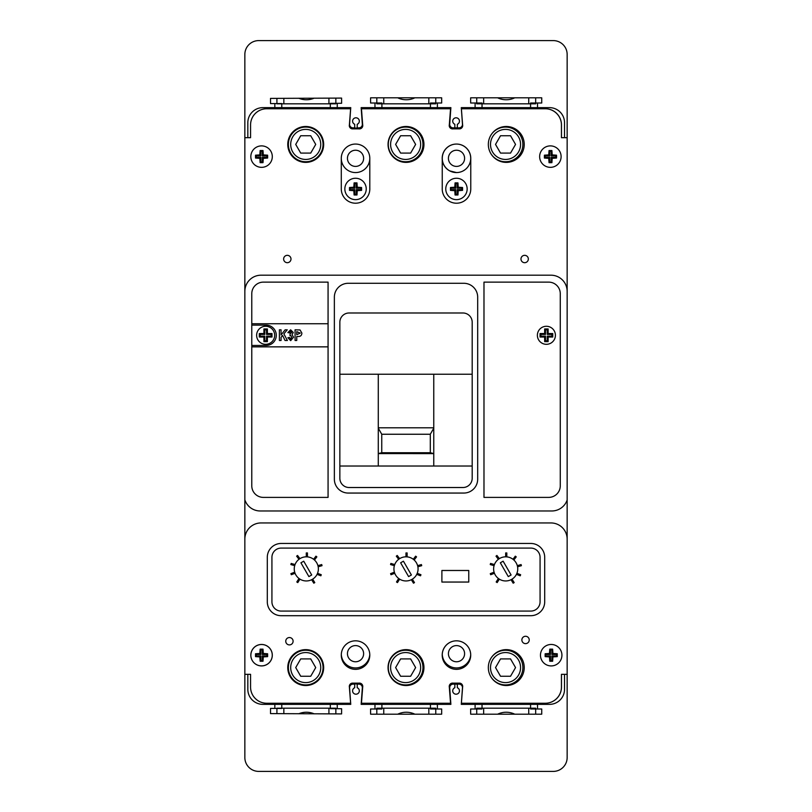 <?xml version="1.0" encoding="UTF-8"?>
<svg xmlns="http://www.w3.org/2000/svg" width="812" height="812" viewBox="0 0 812 812"><rect width="100%" height="100%" fill="white"/><g stroke="black" fill="none" stroke-linecap="round" stroke-linejoin="round"><path stroke-width="1.22" d="M381.752 452.72L378.28 453.583L433.76 453.614L430.299 452.72L430.299 434.247L381.752 434.247L381.752 452.72L430.299 452.72M433.76 427.812L378.28 427.812M378.28 428.198L381.752 434.247M433.76 428.198L430.299 434.247M287.773 144.424A17.945 17.945 0 0 0 305.718 162.359A17.945 17.945 0 0 0 323.663 144.424A17.945 17.945 0 0 0 305.718 126.489A17.945 17.945 0 0 0 287.773 144.434A17.945 17.945 0 0 0 305.718 162.38A17.945 17.945 0 0 0 323.663 144.434M388.055 144.424A17.945 17.945 0 0 0 406 162.359A17.945 17.945 0 0 0 423.945 144.424A17.945 17.945 0 0 0 406 126.489A17.945 17.945 0 0 0 388.055 144.434A17.945 17.945 0 0 0 406 162.38A17.945 17.945 0 0 0 423.945 144.434M488.337 144.424A17.945 17.945 0 0 0 506.282 162.359A17.945 17.945 0 0 0 524.227 144.424A17.945 17.945 0 0 0 506.282 126.489A17.945 17.945 0 0 0 488.337 144.434A17.945 17.945 0 0 0 506.282 162.38A17.945 17.945 0 0 0 524.227 144.434M464.596 158.32A8.09 8.09 0 0 1 456.506 166.409A8.09 8.09 0 0 1 448.417 158.32A8.09 8.09 0 0 1 456.506 150.23A8.09 8.09 0 0 1 464.596 158.32M448.417 653.68A8.09 8.09 0 0 0 456.506 661.77A8.09 8.09 0 0 0 464.596 653.68A8.09 8.09 0 0 0 456.506 645.591A8.09 8.09 0 0 0 448.417 653.68M363.624 653.68A8.09 8.09 0 0 1 355.534 661.77A8.09 8.09 0 0 1 347.445 653.68A8.09 8.09 0 0 1 355.534 645.591A8.09 8.09 0 0 1 363.624 653.68M347.445 158.32A8.09 8.09 0 0 0 355.534 166.409A8.09 8.09 0 0 0 363.624 158.32A8.09 8.09 0 0 0 355.534 150.23A8.09 8.09 0 0 0 347.445 158.32M456.486 669.342A14.261 14.261 0 0 1 442.246 655.081A14.261 14.261 0 0 1 456.486 640.82M456.486 172.57L449.767 170.875A14.261 14.261 0 0 1 456.506 144.059A14.261 14.261 0 0 1 470.767 158.32L470.767 188.942A14.271 14.271 0 0 1 456.121 203.213A14.271 14.271 0 0 1 442.246 188.181L442.246 159.467A14.261 14.261 0 0 1 456.486 144.059A14.261 14.261 0 0 1 470.716 158.32A14.261 14.261 0 0 1 457.034 172.56A14.261 14.261 0 0 1 442.246 159.467M369.795 158.32A14.261 14.261 0 0 0 355.534 144.059A14.261 14.261 0 0 0 341.284 158.32A14.261 14.261 0 0 0 355.534 172.57A14.261 14.261 0 0 0 369.795 158.32A14.261 14.261 0 0 0 355.534 144.059A14.261 14.261 0 0 0 341.284 158.32L341.284 188.942A14.271 14.271 0 0 0 355.544 203.213A14.271 14.271 0 0 0 369.795 188.181L369.795 158.32M464.017 703.253L545.299 703.253A16.179 16.179 0 0 0 545.908 703.243L545.867 703.243M250.563 687.074L250.563 674.325L250.563 687.074A16.179 16.179 0 0 0 266.752 703.253L348.023 703.253M348.023 108.757L266.752 108.747A16.179 16.179 0 0 0 250.563 124.926L250.563 137.685L247.833 137.685L247.833 122.663A15.022 15.022 0 0 1 262.855 107.641L350.754 107.641L349.576 124.155A3.471 3.471 0 0 0 353.037 127.87L354.712 127.87L354.712 124.266A3.349 3.349 0 0 1 355.96 117.801A3.349 3.349 0 0 1 357.199 124.266L357.199 127.87L358.884 127.87A3.471 3.471 0 0 0 362.335 124.155L361.157 107.641L450.883 107.641L449.706 124.155A3.471 3.471 0 0 0 453.167 127.87L454.842 127.87L454.842 124.266A3.349 3.349 0 0 1 456.09 117.801A3.349 3.349 0 0 1 457.329 124.266L457.329 127.87L459.013 127.87A3.471 3.471 0 0 0 462.464 124.155L461.287 107.641L549.491 107.641A15.022 15.022 0 0 1 564.523 122.663L564.523 137.685L567.152 137.685L567.152 54.465A13.865 13.865 0 0 0 553.287 40.6L258.713 40.6A13.865 13.865 0 0 0 244.848 54.465L244.848 137.685L247.833 137.685M561.478 137.685L561.478 124.926A16.179 16.179 0 0 0 545.299 108.747L464.017 108.757M448.995 108.757L363.055 108.757M561.478 674.325L561.478 687.074A16.179 16.179 0 0 1 545.908 703.243M369.775 654.381A14.261 14.261 0 0 1 355.534 667.941A14.261 14.261 0 0 1 341.294 654.381M442.266 654.381A14.261 14.261 0 0 0 456.273 667.941A14.261 14.261 0 0 0 470.716 654.848M320.74 667.586A15.022 15.022 0 0 0 305.718 652.564A15.022 15.022 0 0 0 290.696 667.586A15.022 15.022 0 0 0 305.718 682.608A15.022 15.022 0 0 0 320.74 667.586M288.382 667.586A17.336 17.336 0 0 1 305.718 650.25A17.336 17.336 0 0 1 323.054 667.586A17.336 17.336 0 0 1 305.718 684.922A17.336 17.336 0 0 1 288.382 667.586M294.594 704.359L294.594 703.253M294.594 681.664L294.594 680.882M294.594 654.289L294.594 653.508M318.172 654.665L318.172 655.528M318.172 679.644L318.172 680.497M318.172 703.253L318.172 704.359M335.853 704.359L335.853 703.253M276.912 704.359L276.912 703.253M276.912 713.636L276.912 708.44M335.853 713.89L335.853 708.683M335.853 708.186L276.912 708.186M298.867 713.728A19.65 19.65 0 0 1 314.061 713.799M315.726 667.586L310.722 658.918L300.714 658.918L295.71 667.586L300.714 676.254L310.722 676.254L315.726 667.586M420.657 667.586A15.022 15.022 0 0 0 405.624 652.564A15.022 15.022 0 0 0 390.602 667.586A15.022 15.022 0 0 0 405.624 682.608A15.022 15.022 0 0 0 420.657 667.586M388.288 667.586A17.336 17.336 0 0 1 405.624 650.25A17.336 17.336 0 0 1 422.961 667.586A17.336 17.336 0 0 1 405.624 684.922A17.336 17.336 0 0 1 388.288 667.586M394.5 704.359L394.5 703.253M418.078 654.32L418.078 655.528M418.078 679.644L418.078 680.852M418.078 703.253L418.078 704.359M435.76 704.359L435.76 703.253M376.819 704.359L376.819 703.253M376.819 714.184L376.819 708.988M435.76 714.184L435.76 708.988M435.76 708.186L376.819 708.186M397.748 714.184A19.65 19.65 0 0 1 414.83 714.184M415.632 667.586L410.628 658.918L400.62 658.918L395.617 667.586L400.62 676.254L410.628 676.254L415.632 667.586M520.563 667.586A15.022 15.022 0 0 0 505.531 652.564A15.022 15.022 0 0 0 490.509 667.586A15.022 15.022 0 0 0 505.531 682.608A15.022 15.022 0 0 0 520.563 667.586M491.585 657.294A17.336 17.336 0 0 1 522.867 667.586A17.336 17.336 0 0 1 491.585 677.878M494.406 704.359L494.406 703.253M517.985 653.985L517.985 655.528M517.985 679.644L517.985 681.177M517.985 703.253L517.985 704.359M535.676 704.359L535.676 703.253M476.725 704.359L476.725 703.253M476.725 714.184L476.725 708.988M535.676 714.184L535.676 708.988M535.676 708.186L476.725 708.186M497.654 714.184A19.65 19.65 0 0 1 514.737 714.184M515.549 667.586L510.535 658.918L500.527 658.918L495.523 667.586L500.527 676.254L510.535 676.254L515.549 667.586M290.696 144.414A15.022 15.022 0 0 1 305.718 129.392A15.022 15.022 0 0 1 320.74 144.414A15.022 15.022 0 0 1 305.718 159.436A15.022 15.022 0 0 1 290.696 144.414M323.054 144.414A17.336 17.336 0 0 0 305.718 127.078A17.336 17.336 0 0 0 288.382 144.414A17.336 17.336 0 0 0 305.718 161.75A17.336 17.336 0 0 0 323.054 144.414M298.867 98.272A19.65 19.65 0 0 0 314.061 98.201M318.172 157.335L318.172 156.472M335.853 107.641L335.853 108.747M318.172 132.356L318.172 131.514M318.172 108.747L318.172 107.641M294.594 107.641L294.594 108.747M294.594 130.356L294.594 131.118M276.912 107.641L276.912 108.747M294.594 157.711L294.594 158.492M276.912 98.364L276.912 103.56M335.853 98.11L335.853 103.317M335.853 103.814L276.912 103.814M315.726 144.414L310.722 153.082L300.714 153.082L295.71 144.414L300.714 135.746L310.722 135.746L315.726 144.414M390.602 144.414A15.022 15.022 0 0 1 405.624 129.392A15.022 15.022 0 0 1 420.657 144.414A15.022 15.022 0 0 1 405.624 159.436A15.022 15.022 0 0 1 390.602 144.414M422.961 144.414A17.336 17.336 0 0 0 405.624 127.078A17.336 17.336 0 0 0 388.288 144.414A17.336 17.336 0 0 0 405.624 161.75A17.336 17.336 0 0 0 422.961 144.414M397.748 97.816A19.65 19.65 0 0 0 414.83 97.816M418.078 157.68L418.078 156.472M435.76 107.641L435.76 108.747M418.078 132.356L418.078 131.168M418.078 108.747L418.078 107.641M394.5 107.641L394.5 108.747M376.819 107.641L376.819 108.747M376.819 97.816L376.819 103.012M435.76 97.816L435.76 103.012M435.76 103.814L376.819 103.814M415.632 144.414L410.628 153.082L400.62 153.082L395.617 144.414L400.62 135.746L410.628 135.746L415.632 144.414M490.509 144.414A15.022 15.022 0 0 1 505.531 129.392A15.022 15.022 0 0 1 520.563 144.414A15.022 15.022 0 0 1 505.531 159.436A15.022 15.022 0 0 1 490.509 144.414M491.585 154.706A17.336 17.336 0 0 0 522.867 144.414A17.336 17.336 0 0 0 491.849 133.777M497.654 97.816A19.65 19.65 0 0 0 514.737 97.816M517.985 158.015L517.985 156.472M535.676 107.641L535.676 108.747M517.985 132.356L517.985 130.833M517.985 108.747L517.985 107.641M494.406 107.641L494.406 108.747M476.725 107.641L476.725 108.747M476.725 97.816L476.725 103.012M535.676 97.816L535.676 103.012M535.676 103.814L476.725 103.814M515.549 144.414L510.535 153.082L500.527 153.082L495.523 144.414L500.527 135.746L510.535 135.746L515.549 144.414M457.329 127.86L454.842 127.86M482.034 103.012L475.101 103.012L475.101 107.641M475.101 103.012L470.655 103.012L470.655 97.816L541.736 97.816L541.736 103.012L537.514 103.012L537.514 107.641M330.322 103.337L341.608 103.286L341.588 98.09L270.508 98.394L270.528 103.591L274.842 103.571L274.842 107.641M337.254 103.307L337.254 107.641M381.904 103.012L374.971 103.012L374.971 107.641M374.971 103.012L370.587 103.012L370.587 97.816L441.667 97.816L441.667 103.012L437.384 103.012L437.384 107.641M537.514 103.012L530.571 103.012M274.842 103.571L281.774 103.54M437.384 103.012L430.451 103.012M461.531 107.641L461.531 108.757M358.934 127.86A3.471 3.471 0 0 1 357.777 128.073L354.306 128.083A3.471 3.471 0 0 1 353.078 127.87M482.034 708.988L475.101 708.988L475.101 704.359L461.287 704.359L462.464 687.845A3.471 3.471 0 0 0 459.013 684.13L457.329 684.13L457.329 687.734A3.349 3.349 0 0 1 456.09 694.199A3.349 3.349 0 0 1 454.842 687.734L454.842 684.13L453.167 684.13A3.471 3.471 0 0 0 449.706 687.845L450.883 704.359L361.157 704.359L362.335 687.845A3.471 3.471 0 0 0 358.884 684.13L357.199 684.13L357.199 687.734A3.349 3.349 0 0 1 355.96 694.199A3.349 3.349 0 0 1 354.712 687.734L354.712 684.13L353.037 684.13A3.471 3.471 0 0 0 349.576 687.845L350.754 704.359L262.855 704.359A15.022 15.022 0 0 1 247.833 689.337L247.833 674.325M457.329 684.14L454.842 684.14M475.101 704.359L549.491 704.359A15.022 15.022 0 0 0 564.523 689.337L564.523 674.325M266.752 703.253L350.622 703.253L349.383 687.135A3.319 3.319 0 0 1 352.175 683.146L358.894 683.146A3.339 3.339 0 0 1 362.69 687.135L361.452 703.253L450.548 703.253L449.31 687.135A3.339 3.339 0 0 1 453.106 683.146L459.825 683.146A3.319 3.319 0 0 1 462.617 687.135L461.378 703.253L545.248 703.253A16.179 16.179 0 0 0 561.437 687.074L561.437 674.325L567.152 674.325L567.152 757.535A13.865 13.865 0 0 1 553.287 771.4L258.713 771.4A13.865 13.865 0 0 1 244.848 757.535L244.848 674.325L250.563 674.325M381.904 708.988L370.587 708.988L370.587 714.184L441.667 714.184L441.667 708.988L437.384 708.988L437.384 704.359M374.971 708.988L374.971 704.359M274.842 704.359L274.842 708.429L270.528 708.409L270.508 713.606L341.588 713.91L341.608 708.714L337.254 708.693L337.254 704.359M475.101 708.988L470.655 708.988L470.655 714.184L541.736 714.184L541.736 708.988L537.514 708.988L537.514 704.359M537.514 708.988L530.571 708.988M330.322 708.663L337.254 708.693M274.842 708.429L281.774 708.46M437.384 708.988L430.451 708.988M461.531 704.359L461.531 703.253M358.934 684.14A3.471 3.471 0 0 0 357.777 683.927L354.306 683.917A3.471 3.471 0 0 0 353.078 684.13M281.175 615.699A13.865 13.865 0 0 1 267.3 601.834L267.3 557.337A13.865 13.865 0 0 1 281.175 543.461L530.825 543.461A13.865 13.865 0 0 1 544.7 557.337L544.7 601.834A13.865 13.865 0 0 1 530.825 615.699L281.175 615.699L530.825 615.699A13.865 13.865 0 0 0 544.7 601.834L544.7 557.337A13.865 13.865 0 0 0 530.825 543.461L281.175 543.461A13.865 13.865 0 0 0 267.3 557.337L267.3 601.834A13.865 13.865 0 0 0 281.175 615.699M530.825 548.09A9.247 9.247 0 0 1 540.071 557.337L540.071 601.834A9.247 9.247 0 0 1 530.825 611.081L281.175 611.081A9.247 9.247 0 0 1 271.929 601.834L271.929 557.337A9.247 9.247 0 0 1 281.175 548.09L530.825 548.09A9.247 9.247 0 0 1 540.071 557.337L540.071 601.834A9.247 9.247 0 0 1 530.825 611.081L281.175 611.081A9.247 9.247 0 0 1 271.929 601.834L271.929 557.337A9.247 9.247 0 0 1 281.175 548.09L530.825 548.09M441.89 570.491L441.89 582.052L468.768 582.052L468.768 570.491L441.89 570.491M517.751 568.897A12.068 12.068 0 0 0 505.683 556.829A12.068 12.068 0 0 0 493.625 568.897A12.068 12.068 0 0 0 505.683 580.956A12.068 12.068 0 0 0 517.751 568.897M500.334 562.807L508.292 576.601L511.093 574.977L503.125 561.193L500.334 562.807M418.068 568.897A12.068 12.068 0 0 0 406 556.829A12.068 12.068 0 0 0 393.932 568.897A12.068 12.068 0 0 0 406 580.956A12.068 12.068 0 0 0 418.068 568.897M400.631 562.807L408.598 576.601L411.39 574.977L403.432 561.193L400.631 562.807M318.375 568.897A12.068 12.068 0 0 0 306.317 556.829A12.068 12.068 0 0 0 294.248 568.897A12.068 12.068 0 0 0 306.317 580.956A12.068 12.068 0 0 0 318.375 568.897M300.927 562.807L308.895 576.601L311.696 574.977L303.729 561.193L300.927 562.807M307.443 556.88L307.443 552.931L306.286 552.931L306.286 556.829M314.488 560.016L316.863 556.859L315.939 556.169L313.605 559.275M318.192 566.776L322.029 565.67L321.714 564.563L317.928 565.639M317.066 574.358L320.852 575.809L321.268 574.734L317.543 573.302M311.635 579.717L313.808 583.199L314.792 582.59L312.65 579.159M298.989 578.479L296.806 581.971L297.791 582.59L299.943 579.139M294.705 572.186L290.899 573.648L291.305 574.734L295.071 573.282M295.05 564.553L291.183 563.447L290.869 564.563L294.685 565.659M299.943 558.646L297.557 555.469L296.634 556.169L298.999 559.295M416.759 574.358L420.535 575.809L420.951 574.734L417.236 573.302M516.442 574.358L520.228 575.809L520.644 574.734L516.919 573.302M411.329 579.717L413.501 583.199L414.475 582.59L412.334 579.159M511.012 579.717L513.184 583.199L514.169 582.59L512.027 579.159M398.672 578.479L396.5 581.971L397.474 582.59L399.626 579.139M498.365 578.479L496.183 581.971L497.167 582.59L499.319 579.139M394.388 572.186L390.582 573.648L390.998 574.734L394.764 573.282M494.082 572.186L490.275 573.648L490.681 574.734L494.447 573.282M394.744 564.553L390.866 563.447L390.552 564.563L394.378 565.659M494.427 564.553L490.56 563.447L490.245 564.563L494.061 565.659M399.636 558.646L397.241 555.469L396.317 556.169L398.682 559.295M499.319 558.646L496.934 555.469L496.01 556.169L498.365 559.295M407.137 556.88L407.137 552.931L405.98 552.931L405.98 556.829M506.82 556.88L506.82 552.931L505.663 552.931L505.663 556.829M414.171 560.016L416.556 556.859L415.632 556.169L413.288 559.275M513.864 560.016L516.239 556.859L515.315 556.169L512.971 559.275M417.875 566.776L421.712 565.67L421.398 564.563L417.622 565.639M517.569 566.776L521.405 565.67L521.081 564.563L517.305 565.639M556.545 156.614L556.524 155.194L552.201 154.889L551.906 150.555L549.044 150.555L548.75 154.889L544.416 155.173L544.416 158.056L548.75 158.34L549.044 162.674L551.906 162.664L552.201 158.34L556.524 158.035L556.545 156.614M545.126 155.884L545.126 157.335L549.754 157.335L549.754 161.964L551.206 161.964L551.206 157.335L555.824 157.335L555.824 155.884L551.206 155.884L551.206 151.265L549.754 151.265L549.754 155.884L545.126 155.884L544.416 155.173M549.754 155.884L548.75 154.889M549.754 151.265L549.044 150.555M551.206 151.265L551.906 150.555M551.206 155.884L552.201 154.889M555.824 155.884L556.524 155.194M555.824 157.335L556.524 158.035M551.206 157.335L552.201 158.34M551.206 161.964L551.906 162.664M549.754 161.964L549.044 162.674M549.754 157.335L548.75 158.34M545.126 157.335L544.416 158.056M267.645 156.614L267.625 155.183L263.291 154.889L262.997 150.555L260.134 150.555L259.84 154.889L255.516 155.183L255.516 158.046L259.84 158.34L260.134 162.664L262.997 162.664L263.291 158.34L267.625 158.046L267.645 156.614M260.845 155.884L256.216 155.884L256.216 157.335L260.845 157.335L260.845 161.964L262.296 161.964L262.296 157.335L266.915 157.335L266.915 155.884L262.296 155.884L262.296 151.265L260.845 151.265L260.845 155.884L259.84 154.889M260.845 151.265L260.134 150.555M262.296 151.265L262.997 150.555M262.296 155.884L263.291 154.889M266.915 155.884L267.625 155.183M266.915 157.335L267.625 158.046M262.296 157.335L263.291 158.34M262.296 161.964L262.997 162.664M260.845 161.964L260.134 162.664M260.845 157.335L259.84 158.34M256.216 157.335L255.516 158.046M256.216 155.884L255.516 155.183M361.604 188.942L361.584 187.521L357.26 187.227L356.965 182.893L354.113 182.893L353.809 187.227L349.485 187.521L349.485 190.373L353.809 190.668L354.113 194.992L356.965 194.992L357.26 190.668L361.584 190.373L361.604 188.942M366.232 188.942A10.688 10.688 0 0 0 355.534 178.254A10.688 10.688 0 0 0 344.846 188.942A10.688 10.688 0 0 0 355.534 199.64A10.688 10.688 0 0 0 366.232 188.942M354.814 188.222L350.185 188.222L350.185 189.673L354.814 189.673L354.814 194.291L356.265 194.291L356.265 189.673L360.883 189.673L360.883 188.222L356.265 188.222L356.265 183.593L354.814 183.593L354.814 188.222L353.809 187.227M354.814 183.593L354.113 182.893M356.265 183.593L356.965 182.893M356.265 188.222L357.26 187.227M360.883 188.222L361.584 187.521M360.883 189.673L361.584 190.373M356.265 189.673L357.26 190.668M356.265 194.291L356.965 194.992M354.814 194.291L354.113 194.992M354.814 189.673L353.809 190.668M350.185 189.673L349.485 190.373M350.185 188.222L349.485 187.521M462.576 188.942L462.556 187.521L458.232 187.227L457.938 182.893L455.075 182.893L454.781 187.217L450.457 187.511L450.457 190.384L454.781 190.668L455.075 195.002L457.938 194.992L458.232 190.668L462.556 190.363L462.576 188.942M467.154 188.942A10.688 10.688 0 0 0 456.466 178.254A10.688 10.688 0 0 0 445.768 188.942A10.688 10.688 0 0 0 456.466 199.64A10.688 10.688 0 0 0 467.154 188.942M451.157 189.673L455.786 189.673L455.786 194.291L457.237 194.291L457.237 189.673L461.855 189.673L461.855 188.222L457.237 188.222L457.237 183.593L455.786 183.593L455.786 188.222L451.157 188.222L450.457 190.384M451.157 188.222L450.457 187.511M455.786 188.222L454.781 187.217M455.786 183.593L455.075 182.893M457.237 183.593L457.938 182.893M457.237 188.222L458.232 187.227M461.855 188.222L462.556 187.521M461.855 189.673L462.556 190.363M457.237 189.673L458.232 190.668M457.237 194.291L457.938 194.992M455.786 194.291L455.075 195.002M455.786 189.673L454.781 190.668M537.382 335.295A9.013 9.013 0 0 0 546.395 344.308A9.013 9.013 0 0 0 555.408 335.295A9.013 9.013 0 0 0 546.395 326.282A9.013 9.013 0 0 0 537.382 335.295A9.013 9.013 0 0 1 546.395 326.282A9.013 9.013 0 0 1 555.408 335.295A9.013 9.013 0 0 1 546.395 344.308A9.013 9.013 0 0 1 537.382 335.295M256.633 335.295A9.013 9.013 0 0 0 265.656 344.308A9.013 9.013 0 0 0 274.669 335.295A9.013 9.013 0 0 0 265.656 326.282A9.013 9.013 0 0 0 256.633 335.295A9.013 9.013 0 0 1 265.656 326.282A9.013 9.013 0 0 1 274.669 335.295A9.013 9.013 0 0 1 265.656 344.308A9.013 9.013 0 0 1 256.633 335.295M290.99 259.008A3.684 3.684 0 0 1 287.306 262.692A3.684 3.684 0 0 1 283.632 259.008A3.684 3.684 0 0 1 287.306 255.333A3.684 3.684 0 0 1 290.99 259.008M561.112 156.614A10.729 10.729 0 0 1 550.384 167.343A10.729 10.729 0 0 1 539.645 156.614A10.729 10.729 0 0 1 550.384 145.886A10.729 10.729 0 0 1 561.112 156.614M272.304 156.614A10.729 10.729 0 0 1 261.565 167.343A10.729 10.729 0 0 1 250.837 156.614A10.729 10.729 0 0 1 261.565 145.886A10.729 10.729 0 0 1 272.304 156.614M528.338 259.008A3.674 3.674 0 0 1 524.653 262.692A3.674 3.674 0 0 1 520.979 259.008A3.674 3.674 0 0 1 524.653 255.333A3.674 3.674 0 0 1 528.338 259.008M250.837 655.193A10.729 10.729 0 0 0 261.565 665.921A10.729 10.729 0 0 0 272.304 655.193A10.729 10.729 0 0 0 261.565 644.464A10.729 10.729 0 0 0 250.837 655.193A10.688 10.688 0 0 0 261.565 665.881A10.688 10.688 0 0 0 272.264 655.193A10.688 10.688 0 0 0 261.565 644.505A10.688 10.688 0 0 0 250.878 655.193M521.872 639.957A3.674 3.674 0 0 0 525.547 643.632A3.674 3.674 0 0 0 529.231 639.957A3.674 3.674 0 0 0 525.547 636.273A3.674 3.674 0 0 0 521.872 639.957M285.753 641.226A3.674 3.674 0 0 0 289.427 644.901A3.674 3.674 0 0 0 293.102 641.226A3.674 3.674 0 0 0 289.427 637.542A3.674 3.674 0 0 0 285.753 641.226M540.467 655.193A10.729 10.729 0 0 0 551.196 665.921A10.729 10.729 0 0 0 561.924 655.193A10.729 10.729 0 0 0 551.196 644.464A10.729 10.729 0 0 0 540.467 655.193M287.773 667.586A17.945 17.945 0 0 0 305.718 685.531A17.945 17.945 0 0 0 323.663 667.586A17.945 17.945 0 0 0 305.718 649.641A17.945 17.945 0 0 0 287.773 667.586M341.284 655.081A14.261 14.261 0 0 0 355.534 669.342A14.261 14.261 0 0 0 369.795 655.081A14.261 14.261 0 0 0 355.534 640.82A14.261 14.261 0 0 0 341.284 655.081M388.055 667.586A17.945 17.945 0 0 0 406 685.531A17.945 17.945 0 0 0 423.945 667.586A17.945 17.945 0 0 0 406 649.641A17.945 17.945 0 0 0 388.055 667.586M442.205 655.081A14.261 14.261 0 0 0 456.466 669.342A14.261 14.261 0 0 0 470.716 655.081A14.261 14.261 0 0 0 456.466 640.82A14.261 14.261 0 0 0 442.205 655.081M488.337 667.586A17.945 17.945 0 0 0 506.282 685.531A17.945 17.945 0 0 0 524.227 667.586A17.945 17.945 0 0 0 506.282 649.641A17.945 17.945 0 0 0 488.337 667.586M349.302 125.576A3.319 3.319 0 0 1 349.383 124.875L350.622 108.757L266.752 108.757A16.179 16.179 0 0 0 250.563 124.936L250.563 137.685L244.848 137.685L244.848 291.376A16.179 16.179 0 0 1 261.028 275.197L550.972 275.197A16.179 16.179 0 0 1 567.152 291.376L567.152 137.685L561.437 137.685L561.437 124.936A16.179 16.179 0 0 0 545.248 108.757L461.378 108.757L462.617 124.875A3.319 3.319 0 0 1 459.825 128.864L453.106 128.864A3.339 3.339 0 0 1 449.31 124.875L450.548 108.757L361.452 108.757L362.69 124.875A3.339 3.339 0 0 1 358.894 128.864L352.175 128.864A3.319 3.319 0 0 1 349.302 125.576M378.28 466.017L378.28 374.241M339.852 322.232L339.852 478.268A9.247 9.247 0 0 0 349.099 487.515L462.941 487.515A9.247 9.247 0 0 0 472.188 478.268L472.188 322.232A9.247 9.247 0 0 0 462.941 312.985L349.099 312.985A9.247 9.247 0 0 0 339.852 322.232M472.188 374.241L339.852 374.241M339.852 466.017L472.188 466.017M551.825 510.971L260.216 510.971A16.179 16.179 0 0 1 244.848 499.847L244.848 539.117A16.179 16.179 0 0 1 261.028 522.948L550.972 522.948A16.179 16.179 0 0 1 567.152 539.117L567.152 499.989A16.179 16.179 0 0 1 551.825 510.971M567.152 499.989L567.152 291.376M244.848 291.376L244.848 499.847M263.342 497.391L328.068 497.391L328.068 282.129L263.342 282.129A11.561 11.561 0 0 0 251.781 293.68L251.781 485.84A11.561 11.561 0 0 0 263.342 497.391M548.709 282.129L483.982 282.129L483.982 497.391L548.709 497.391A11.561 11.561 0 0 0 560.27 485.84L560.27 293.68A11.561 11.561 0 0 0 548.709 282.129M567.152 674.325L567.152 539.117M244.848 539.117L244.848 674.325M456.486 144.059A14.261 14.261 0 0 1 470.767 158.32M334.361 479.192A13.865 13.865 0 0 0 348.236 493.057L463.814 493.057A13.865 13.865 0 0 0 477.679 479.192L477.679 297.151A13.865 13.865 0 0 0 463.814 283.286L348.236 283.286A13.865 13.865 0 0 0 334.361 297.151L334.361 479.192M433.76 374.241L433.76 466.017M263.92 333.559L259.292 333.559L259.292 337.031L263.92 337.031L263.92 341.649L267.381 341.649L267.381 337.031L272.01 337.031L272.01 333.559L267.381 333.559L267.381 328.941L263.92 328.941L263.92 333.559L264.783 334.422L260.155 334.422L260.155 336.168L264.783 336.168L264.783 340.786L266.519 340.786L266.519 336.168L271.147 336.168L271.147 334.422L266.519 334.422L266.519 329.804L264.783 329.804L264.783 334.422M264.783 329.804L263.92 328.941M266.519 329.804L267.381 328.941M266.519 334.422L267.381 333.559M271.147 334.422L272.01 333.559M271.147 336.168L272.01 337.031M266.519 336.168L267.381 337.031M266.519 340.786L267.381 341.649M264.783 340.786L263.92 341.649M264.783 336.168L263.92 337.031M260.155 336.168L259.292 337.031M260.155 334.422L259.292 333.559M540.041 337.031L544.659 337.031L544.659 341.649L548.13 341.649L548.13 337.031L552.749 337.031L552.749 333.559L548.13 333.559L548.13 328.941L544.659 328.941L544.659 333.559L540.041 333.559L540.041 337.031L540.904 336.168L545.522 336.168L545.522 340.786L547.268 340.786L547.268 336.168L551.886 336.168L551.886 334.422L547.268 334.422L547.268 329.804L545.522 329.804L545.522 334.422L540.904 334.422L540.904 336.168M540.904 334.422L540.041 333.559M545.522 334.422L544.659 333.559M545.522 329.804L544.659 328.941M547.268 329.804L548.13 328.941M547.268 334.422L548.13 333.559M551.886 334.422L552.749 333.559M551.886 336.168L552.749 337.031M547.268 336.168L548.13 337.031M547.268 340.786L548.13 341.649M545.522 340.786L544.659 341.649M545.522 336.168L544.659 337.031M251.781 325.125L265.879 325.125A10.17 10.17 0 0 1 276.293 335.295A10.17 10.17 0 0 1 265.879 345.465L251.781 345.465M251.781 346.856L328.068 346.856M328.068 323.734L251.781 323.734M281.064 340.492L279.399 340.492L279.399 329.804L281.064 329.804L281.064 334.95L285.134 329.804L287.245 329.804L283.885 333.884L287.387 340.492L285.032 340.492L282.596 335.447L281.064 337.305L281.064 340.492M290.686 340.634L287.864 337.721L289.539 337.437L290.645 338.969L291.752 337.173L290.666 335.498L289.955 335.65L290.128 333.833L291.62 332.565L290.574 331.479L289.397 332.859L287.864 332.585L290.625 329.804L293.284 332.473L292.036 334.656L293.558 337.213L290.686 340.634M296.756 340.492L295.081 340.492L295.081 329.804L300.064 329.966L301.881 333.103C301.729 335.518 300.42 336.645 297.953 336.472L296.756 336.472L296.756 340.492M296.756 331.611L296.756 334.666L300.217 333.133L296.756 331.611M267.635 655.193L267.615 653.772L263.291 653.467L262.997 649.143L260.144 649.143L259.84 653.467L255.516 653.772L255.516 656.624L259.84 656.918L260.144 661.242L262.997 661.242L263.291 656.918L267.615 656.624L267.635 655.193M260.845 654.472L256.216 654.472L256.216 655.923L260.845 655.923L260.845 660.542L262.296 660.542L262.296 655.923L266.915 655.923L266.915 654.472L262.296 654.472L262.296 649.844L260.845 649.844L260.845 654.472L259.84 653.467M260.845 649.844L260.144 649.143M262.296 649.844L262.997 649.143M262.296 654.472L263.291 653.467M266.915 654.472L267.615 653.772M266.915 655.923L267.615 656.624M262.296 655.923L263.291 656.918M262.296 660.542L262.997 661.242M260.845 660.542L260.144 661.242M260.845 655.923L259.84 656.918M256.216 655.923L255.516 656.624M256.216 654.472L255.516 653.772M545.146 653.761L545.146 656.624L549.47 656.918L549.765 661.252L552.627 661.252L552.921 656.918L557.255 656.624L557.255 653.761L552.921 653.467L552.627 649.143L549.765 649.143L549.47 653.467L545.146 653.761L545.847 655.923L550.475 655.923L550.475 660.542L551.927 660.542L551.927 655.923L556.545 655.923L556.545 654.472L551.927 654.472L551.927 649.844L550.475 649.844L550.475 654.472L549.47 653.467M550.475 649.844L549.765 649.143M551.927 649.844L552.627 649.143M551.927 654.472L552.921 653.467M556.545 654.472L557.255 653.761M556.545 655.923L557.255 656.624M551.927 655.923L552.921 656.918M551.927 660.542L552.627 661.252M550.475 660.542L549.765 661.252M550.475 655.923L549.47 656.918M545.847 655.923L545.146 656.624M550.475 654.472L545.847 654.472M328.921 713.86L328.921 708.186M283.845 713.667L283.845 708.186M428.827 714.184L428.827 708.186M383.751 714.184L383.751 708.186M528.734 714.184L528.734 708.186M483.658 714.184L483.658 708.186M328.921 98.14L328.921 103.814M283.845 98.333L283.845 103.814M428.827 97.816L428.827 103.814M383.751 97.816L383.751 103.814M528.734 97.816L528.734 103.814M483.658 97.816L483.658 103.814M430.451 103.814L430.451 107.641M381.904 103.814L381.904 107.641M330.322 103.814L330.322 107.641M281.774 103.814L281.774 107.641M530.571 103.814L530.571 107.641M482.034 103.814L482.034 107.641M430.451 708.186L430.451 704.359M381.904 708.186L381.904 704.359M330.322 708.186L330.322 704.359M281.774 708.186L281.774 704.359M530.571 708.186L530.571 704.359M482.034 708.186L482.034 704.359"/></g></svg>
